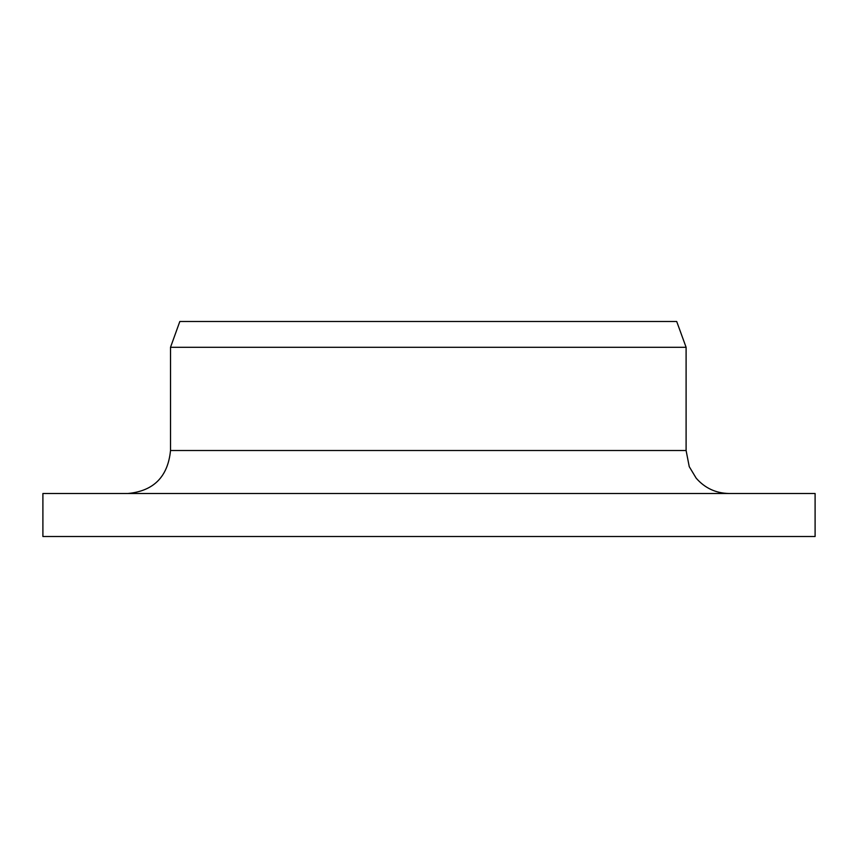 <?xml version="1.0" encoding="UTF-8"?>
<svg xmlns="http://www.w3.org/2000/svg" width="858" height="858" viewBox="0 0 858 858"><rect width="100%" height="100%" fill="white"/><g stroke="black" fill="none" stroke-linecap="round" stroke-linejoin="round"><path stroke-width="1.29" d="M42.9 536.507L42.9 493.5L815.1 493.5L815.1 536.507L42.9 536.507M127.928 493.5C153.721 491.033 167.921 476.694 170.517 450.504L170.517 347.297L179.826 321.493L676.705 321.493L686.1 347.297L170.517 347.297M170.517 450.504L686.1 450.504L689.242 466.645L696.181 478.174C704.89 488.127 715.862 493.243 729.096 493.5M686.1 450.504L686.1 347.297"/></g></svg>
